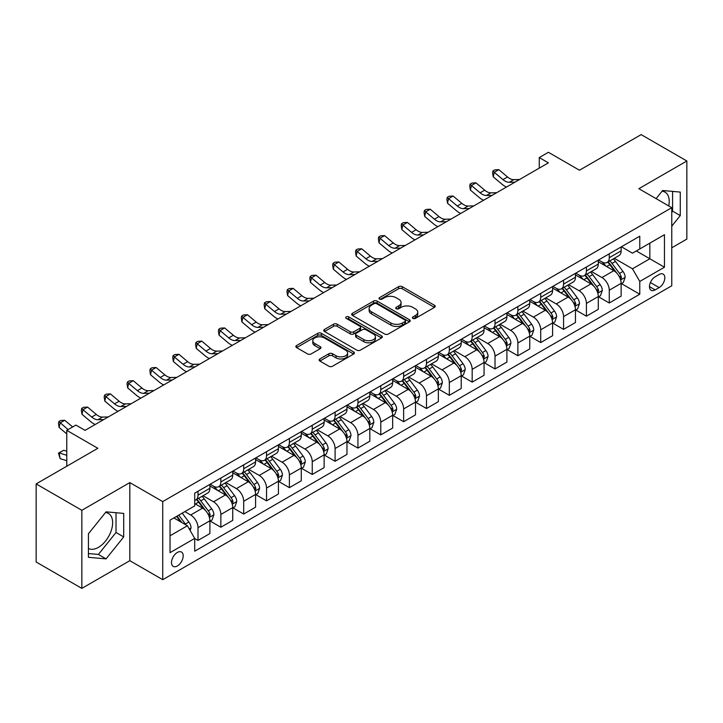 <?xml version="1.0" encoding="UTF-8"?>
<svg xmlns="http://www.w3.org/2000/svg" width="723" height="723" viewBox="0 0 723 723"><rect width="100%" height="100%" fill="white"/><g stroke="black" fill="none" stroke-linecap="round" stroke-linejoin="round"><path stroke-width="1.08" d="M412.914 318.373A1.78 1.021 0 0 0 415.427 318.373L434.487 307.365A2.54 1.464 0 0 0 435.228 306.326A2.54 1.464 0 0 0 434.487 305.296L402.196 286.651A2.54 1.464 0 0 0 398.608 286.651L379.539 297.65A1.78 1.021 0 0 0 379.024 298.382A1.78 1.021 0 0 0 379.539 299.105A1.78 1.021 0 0 0 382.051 299.105L384.519 297.677A8.116 4.69 0 0 1 396.005 297.677L398.698 299.232A8.116 4.69 0 0 1 401.075 302.548A8.116 4.69 0 0 1 398.698 305.865L396.231 307.284A1.78 1.021 0 0 0 395.707 308.007A1.78 1.021 0 0 0 396.231 308.739A1.78 1.021 0 0 0 398.744 308.739L401.202 307.311A8.116 4.69 0 0 1 412.688 307.311L415.382 308.866A8.116 4.69 0 0 1 417.758 312.182A8.116 4.69 0 0 1 415.382 315.499L412.914 316.918A1.78 1.021 0 0 0 412.39 317.641A1.78 1.021 0 0 0 412.914 318.373L412.914 316.918M88.423 548.45A20.163 11.64 120 0 0 98.391 547.383A20.163 11.64 120 0 0 111.559 529.616A20.163 11.64 120 0 0 108.468 513.466A20.163 11.64 120 0 0 105.495 512.553M177.352 565.964A8.269 4.772 120 0 0 182.756 558.671A8.269 4.772 120 0 0 181.482 552.047A8.269 4.772 120 0 0 177.352 552.453A8.269 4.772 120 0 0 171.947 559.738A8.269 4.772 120 0 0 173.213 566.371A8.269 4.772 120 0 0 177.352 565.964M662.06 191.215A20.163 11.64 -60 0 1 665.033 192.128A20.163 11.64 -60 0 1 668.721 205.928M319.846 358.951A2.54 1.464 0 0 0 319.096 359.982A2.54 1.464 0 0 0 319.846 361.021L328.902 366.254A2.54 1.464 0 0 0 332.49 366.254L353.664 354.026A2.54 1.464 0 0 0 354.406 352.996A2.54 1.464 0 0 0 353.664 351.956L321.364 333.312A2.54 1.464 0 0 0 317.777 333.312L296.611 345.531A2.54 1.464 0 0 0 295.87 346.57A2.54 1.464 0 0 0 296.611 347.609L307.555 353.927A2.54 1.464 0 0 0 311.143 353.927L320.199 348.694A2.54 1.464 0 0 0 320.949 347.655A2.54 1.464 0 0 0 320.199 346.624L314.776 343.488A6.787 3.922 0 0 1 312.788 340.714A6.787 3.922 0 0 1 316.972 337.099A6.787 3.922 0 0 1 324.374 337.948L345.63 350.221A6.787 3.922 0 0 1 347.618 352.996A6.787 3.922 0 0 1 343.434 356.611A6.787 3.922 0 0 1 336.032 355.761L332.49 353.719A2.54 1.464 0 0 0 328.902 353.719L319.846 358.951L319.846 361.021M671.766 247.79L686.85 239.087L686.85 160.994L641.156 134.614L579.466 170.23L548.395 152.291L539.259 157.569L548.395 162.847L85.043 430.357L75.906 425.079L66.769 430.357L66.769 466.236M81.844 510.293L81.844 588.386L129.824 560.687L129.824 482.593L81.844 510.293L36.15 483.913L97.84 448.296L66.769 430.357M129.824 482.593L162.729 501.59L671.766 207.691L671.766 285.784L162.729 579.683L162.729 501.59M686.85 160.994L638.87 188.694L671.766 207.691M384.699 334.035A2.54 1.464 0 0 0 388.287 334.035L409.462 321.816A2.54 1.464 0 0 0 410.203 320.777A2.54 1.464 0 0 0 409.462 319.738L377.162 301.093A2.54 1.464 0 0 0 373.574 301.093L352.408 313.321A2.54 1.464 0 0 0 351.667 314.351A2.54 1.464 0 0 0 352.408 315.391L384.699 334.035M346.923 318.753A1.78 1.021 0 0 1 348.73 319.006L348.73 316.891L381.563 335.852A2.54 1.464 0 0 1 382.304 336.882A2.54 1.464 0 0 1 381.563 337.921L360.388 350.14A2.54 1.464 0 0 1 356.801 350.14L324.51 331.496L324.51 329.426A2.54 1.464 0 0 0 323.768 330.465A2.54 1.464 0 0 0 324.51 331.496M324.51 329.426L333.565 324.193A2.54 1.464 0 0 1 337.153 324.193L350.257 331.758A2.54 1.464 0 0 0 353.845 331.758L359.855 328.287A2.54 1.464 0 0 0 360.596 327.248A2.54 1.464 0 0 0 359.855 326.218L346.218 318.346A1.78 1.021 0 0 1 345.693 317.614A1.78 1.021 0 0 1 346.796 316.674A1.78 1.021 0 0 1 348.73 316.891M81.844 588.386L36.15 562.006L36.15 483.913M659.159 274.496L655.137 276.819A8.016 4.627 120 0 0 649.905 283.877A8.016 4.627 120 0 0 651.134 290.294A8.016 4.627 120 0 0 655.137 289.896L659.159 287.582A8.016 4.627 120 0 0 664.392 280.515A8.016 4.627 120 0 0 663.163 274.098A8.016 4.627 120 0 0 659.159 274.496M621.419 246.787L632.471 253.177L639.783 248.956L639.783 236.186L194.713 493.149L194.713 505.91L170.041 520.162L170.041 552.661L194.713 538.418L194.713 551.188L639.783 294.225L639.783 281.455L632.471 268.793L614.297 258.301M639.783 248.956L664.455 234.704L664.455 267.212L639.783 281.455M129.824 560.687L162.729 579.683M539.259 157.569L539.259 168.125M636.312 250.962L649.832 258.771L649.832 243.154L664.455 234.704M632.471 268.793L649.832 258.771L664.455 267.212M170.041 535.779L187.402 525.757L173.872 517.948M194.713 538.527L198.003 540.424L198.003 527.654A10.339 5.974 -120 0 0 190.691 514.993L184.844 511.613M198.003 540.424L209.887 533.565L209.887 520.795A10.339 5.974 -120 0 0 202.576 508.133L194.713 503.597M210.158 521.057L220.849 527.23L220.849 514.46A10.339 5.974 -120 0 0 213.538 501.798L203.046 495.734M220.849 527.23L232.734 520.37L232.734 507.6A10.339 5.974 -120 0 0 225.422 494.939L209.887 485.973M233.005 507.871L243.696 514.044L243.696 501.274A10.339 5.974 -120 0 0 236.385 488.612L225.892 482.548M243.696 514.044L255.581 507.185L255.581 494.415A10.339 5.974 -120 0 0 248.269 481.753L232.734 472.779M255.852 494.677L266.543 500.849L266.543 488.079A10.339 5.974 -120 0 0 259.232 475.418L248.739 469.354M266.543 500.849L278.427 493.99L278.427 481.22A10.339 5.974 -120 0 0 271.116 468.558L255.581 459.584M278.698 481.482L289.39 487.654L289.39 474.894A10.339 5.974 -120 0 0 282.078 462.223L271.586 456.168M289.39 487.654L301.274 480.795L301.274 468.034A10.339 5.974 -120 0 0 293.963 455.363L278.427 446.398M301.545 468.296L312.237 474.469L312.237 461.699A10.339 5.974 -120 0 0 304.925 449.037L294.433 442.973M312.237 474.469L324.121 467.609L324.121 454.839A10.339 5.974 -120 0 0 316.81 442.178L301.274 433.204M324.392 455.101L335.092 461.274L335.092 448.504A10.339 5.974 -120 0 0 327.781 435.842L317.28 429.787M335.092 461.274L346.968 454.415L346.968 441.645A10.339 5.974 -120 0 0 339.656 428.983L324.121 420.018M347.239 441.916L357.939 448.088L357.939 435.318A10.339 5.974 -120 0 0 350.628 422.657L340.126 416.593M357.939 448.088L369.815 441.229L369.815 428.459A10.339 5.974 -120 0 0 362.503 415.797L346.968 406.823M370.095 428.721L380.786 434.894L380.786 422.124A10.339 5.974 -120 0 0 373.475 409.462L362.973 403.398M380.786 434.894L392.661 428.034L392.661 415.264A10.339 5.974 -120 0 0 385.35 402.603L369.815 393.637M392.941 415.526L403.633 421.708L403.633 408.938A10.339 5.974 -120 0 0 396.321 396.267L385.82 390.212M403.633 421.708L415.508 414.848L415.508 402.078A10.339 5.974 -120 0 0 408.197 389.408L392.661 380.443M415.788 402.34L426.48 408.513L426.48 395.743A10.339 5.974 -120 0 0 419.168 383.082L408.667 377.017M426.48 408.513L438.355 401.654L438.355 388.884A10.339 5.974 -120 0 0 431.053 376.222L415.508 367.248M438.635 389.146L449.326 395.318L449.326 382.557A10.339 5.974 -120 0 0 442.015 369.887L431.514 363.832M449.326 395.318L461.211 388.459L461.211 375.698A10.339 5.974 -120 0 0 453.899 363.027L438.355 354.062M461.482 375.96L472.173 382.133L472.173 369.363A10.339 5.974 -120 0 0 464.862 356.701L454.369 350.637M472.173 382.133L484.058 375.273L484.058 362.503A10.339 5.974 -120 0 0 476.746 349.842L461.211 340.867M484.329 362.765L495.02 368.938L495.02 356.168A10.339 5.974 -120 0 0 487.709 343.506L477.216 337.451M495.02 368.938L506.904 362.078L506.904 349.308A10.339 5.974 -120 0 0 499.593 336.647L484.058 327.682M507.175 349.58L517.867 355.752L517.867 342.982A10.339 5.974 -120 0 0 510.555 330.321L500.063 324.256M517.867 355.752L529.751 348.893L529.751 336.123A10.339 5.974 -120 0 0 522.44 323.461L506.904 314.487M530.022 336.385L540.714 342.557L540.714 329.787A10.339 5.974 -120 0 0 533.402 317.126L522.91 311.062M540.714 342.557L552.598 335.698L552.598 322.928A10.339 5.974 -120 0 0 545.287 310.266L529.751 301.292M552.869 323.19L563.56 329.372L563.56 316.602A10.339 5.974 -120 0 0 556.249 303.931L545.757 297.876M563.56 329.372L575.445 322.512L575.445 309.742A10.339 5.974 -120 0 0 568.133 297.072L552.598 288.106M575.716 310.004L586.416 316.177L586.416 303.407A10.339 5.974 -120 0 0 579.105 290.745L568.603 284.681M586.416 316.177L598.292 309.317L598.292 296.547A10.339 5.974 -120 0 0 590.98 283.886L575.445 274.912M598.563 296.81L609.263 302.982L609.263 290.212A10.339 5.974 -120 0 0 601.952 277.551L591.45 271.496M609.263 302.982L621.138 296.123L621.138 283.353A10.339 5.974 -120 0 0 613.827 270.691L598.292 261.726M598.563 259.982L601.952 261.934A10.339 5.974 -120 0 0 607.121 262.449A10.339 5.974 -120 0 0 609.263 257.713L609.263 253.809M575.716 273.177L579.105 275.129A10.339 5.974 -120 0 0 584.274 275.635A10.339 5.974 -120 0 0 586.416 270.908L586.416 267.004M552.869 286.362L556.249 288.314A10.339 5.974 -120 0 0 561.419 288.829A10.339 5.974 -120 0 0 563.56 284.094L563.56 280.19M530.022 299.557L533.402 301.509A10.339 5.974 -120 0 0 538.572 302.015A10.339 5.974 -120 0 0 540.714 297.289L540.714 293.384M507.175 312.743L510.555 314.695A10.339 5.974 -120 0 0 515.725 315.21A10.339 5.974 -120 0 0 517.867 310.474L517.867 306.57M484.329 325.937L487.709 327.89A10.339 5.974 -120 0 0 492.878 328.405A10.339 5.974 -120 0 0 495.02 323.669L495.02 319.765M461.482 339.132L464.862 341.084A10.339 5.974 -120 0 0 470.031 341.59A10.339 5.974 -120 0 0 472.173 336.855L472.173 332.951M438.635 352.318L442.015 354.27A10.339 5.974 -120 0 0 447.185 354.785A10.339 5.974 -120 0 0 449.326 350.049L449.326 346.145M415.788 365.513L419.168 367.465A10.339 5.974 -120 0 0 424.338 367.971A10.339 5.974 -120 0 0 426.48 363.244L426.48 359.34M392.941 378.698L396.321 380.65A10.339 5.974 -120 0 0 401.491 381.166A10.339 5.974 -120 0 0 403.633 376.43L403.633 372.526M370.095 391.893L373.475 393.845A10.339 5.974 -120 0 0 378.644 394.36A10.339 5.974 -120 0 0 380.786 389.625L380.786 385.721M347.239 405.079L350.628 407.031A10.339 5.974 -120 0 0 355.797 407.546A10.339 5.974 -120 0 0 357.939 402.81L357.939 398.906M324.392 418.274L327.781 420.226A10.339 5.974 -120 0 0 332.951 420.741A10.339 5.974 -120 0 0 335.092 416.005L335.092 412.101M301.545 431.468L304.925 433.42A10.339 5.974 -120 0 0 310.095 433.927A10.339 5.974 -120 0 0 312.237 429.2L312.237 425.287M278.698 444.654L282.078 446.606A10.339 5.974 -120 0 0 287.248 447.121A10.339 5.974 -120 0 0 289.39 442.386L289.39 438.481M255.852 457.849L259.232 459.801A10.339 5.974 -120 0 0 264.401 460.307A10.339 5.974 -120 0 0 266.543 455.58L266.543 451.676M233.005 471.035L236.385 472.987A10.339 5.974 -120 0 0 241.554 473.502A10.339 5.974 -120 0 0 243.696 468.766L243.696 464.862M210.158 484.229L213.538 486.181A10.339 5.974 -120 0 0 218.708 486.696A10.339 5.974 -120 0 0 220.849 481.961L220.849 478.057M621.419 283.624L639.783 294.225M607.121 262.449L618.996 255.59A10.339 5.974 -120 0 0 621.138 250.854L621.138 246.95M584.274 275.635L596.15 268.775A10.339 5.974 -120 0 0 598.292 264.049L598.292 260.144M561.419 288.829L573.303 281.97A10.339 5.974 -120 0 0 575.445 277.234L575.445 273.33M538.572 302.015L550.456 295.165A10.339 5.974 -120 0 0 552.598 290.429L552.598 286.525M515.725 315.21L527.609 308.35A10.339 5.974 -120 0 0 529.751 303.615L529.751 299.711M492.878 328.405L504.762 321.545A10.339 5.974 -120 0 0 506.904 316.81L506.904 312.905M470.031 341.59L481.916 334.731A10.339 5.974 -120 0 0 484.058 329.995L484.058 326.091M447.185 354.785L459.069 347.926A10.339 5.974 -120 0 0 461.211 343.19L461.211 339.286M424.338 367.971L436.222 361.111A10.339 5.974 -120 0 0 438.355 356.385L438.355 352.481M401.491 381.166L413.366 374.306A10.339 5.974 -120 0 0 415.508 369.57L415.508 365.666M378.644 394.36L390.519 387.501A10.339 5.974 -120 0 0 392.661 382.765L392.661 378.861M355.797 407.546L367.673 400.687A10.339 5.974 -120 0 0 369.815 395.951L369.815 392.047M332.951 420.741L344.826 413.881A10.339 5.974 -120 0 0 346.968 409.146L346.968 405.242M310.095 433.927L321.979 427.067A10.339 5.974 -120 0 0 324.121 422.34L324.121 418.427M287.248 447.121L299.132 440.262A10.339 5.974 -120 0 0 301.274 435.526L301.274 431.622M264.401 460.307L276.285 453.448A10.339 5.974 -120 0 0 278.427 448.721L278.427 444.817M241.554 473.502L253.439 466.642A10.339 5.974 -120 0 0 255.581 461.907L255.581 458.002M218.708 486.696L230.592 479.837A10.339 5.974 -120 0 0 232.734 475.101L232.734 471.197M194.713 500.298A10.339 5.974 -120 0 0 195.861 499.882L207.745 493.023A10.339 5.974 -120 0 0 209.887 488.287L209.887 484.383M195.861 499.882A10.339 5.974 -120 0 0 198.003 495.147L198.003 491.242M187.402 525.757L194.713 538.418M671.766 226.172L680.271 215.599L680.271 192.083L662.63 190.511L656.095 198.644M88.423 557.297L106.064 558.879L123.705 536.936L123.705 513.411L106.064 511.839L88.423 533.782L88.423 557.297M671.766 212.191L672.589 211.17L672.589 191.396M672.589 211.17L680.271 215.599M88.423 553.556L98.391 554.442L116.023 532.499L116.023 512.724M116.023 532.499L123.705 536.936M98.391 554.442L106.064 558.879M413.619 318.617L415.382 317.605A8.116 4.69 0 0 0 417.758 314.288L417.758 312.182M401.075 302.548L401.075 304.654A8.116 4.69 0 0 1 398.698 307.971L396.936 308.983M434.451 307.383L402.196 288.757A2.54 1.464 0 0 0 398.608 288.757L380.253 299.349M409.462 319.738L409.462 321.816L377.162 303.208A2.54 1.464 0 0 0 373.574 303.208L352.444 315.409M404.97 321.5A1.78 1.021 0 0 0 405.495 320.777A1.78 1.021 0 0 0 404.97 320.054L376.629 303.687A1.78 1.021 0 0 0 374.116 303.687L371.514 305.187A8.116 4.69 0 0 0 369.137 308.504A8.116 4.69 0 0 0 371.514 311.821L390.89 323A8.116 4.69 0 0 0 402.377 323L404.97 321.5L404.97 323.615A1.78 1.021 0 0 0 405.495 322.892L405.495 320.777M369.137 308.504L369.137 310.61A8.116 4.69 0 0 0 371.514 313.927L371.514 311.821M404.97 323.615L402.377 325.115A8.116 4.69 0 0 1 390.89 325.115L371.514 313.927M324.546 331.514L333.565 326.308L333.565 324.193M360.596 327.248L360.596 329.363A2.54 1.464 0 0 1 359.855 330.402L353.845 333.872A2.54 1.464 0 0 1 350.257 333.872L337.153 326.308A2.54 1.464 0 0 0 333.565 326.308M348.73 319.006L381.527 337.939M363.841 339.602A6.787 3.922 0 0 0 371.242 340.452A6.787 3.922 0 0 0 375.427 336.837A6.787 3.922 0 0 0 373.439 334.062L365.955 329.733A2.54 1.464 0 0 0 362.368 329.733L356.358 333.204A2.54 1.464 0 0 0 355.608 334.243A2.54 1.464 0 0 0 356.358 335.282L363.841 339.602L363.841 341.717A6.787 3.922 0 0 0 371.242 342.566A6.787 3.922 0 0 0 375.427 338.942L375.427 336.837M355.608 334.243L355.608 336.358A2.54 1.464 0 0 0 356.358 337.388L356.358 335.282M363.841 341.717L356.358 337.388M347.618 352.996L347.618 355.101A6.787 3.922 0 0 1 343.434 358.725A6.787 3.922 0 0 1 336.032 357.876L332.49 355.824A2.54 1.464 0 0 0 328.902 355.824L319.873 361.039M312.788 340.714L312.788 342.829A6.787 3.922 0 0 0 314.776 345.603L314.776 343.488M320.172 348.712L314.776 345.603M353.628 354.044L321.364 335.418A2.54 1.464 0 0 0 317.777 335.418L296.647 347.627M621.138 283.778L623.334 282.512L625.16 277.234A6.85 3.958 -120 0 0 622.973 271.405L615.508 261.437A19.774 11.414 -120 0 0 613.348 258.852M605.919 266.127A19.774 11.414 -120 0 0 601.87 261.889M620.515 279.584L621.464 277.533A6.85 3.958 -120 0 0 619.503 273.411L612.038 263.434A19.774 11.414 -120 0 0 609.878 260.858M608.034 261.916A16.412 9.48 60 0 1 610.727 264.98L617.053 273.421M607.682 262.124A19.774 11.414 60 0 1 609.841 264.708L614.803 271.333M514.984 182.133L509.227 182.295A12.924 7.465 60 0 1 502.955 179.611L494.243 172.291L493.222 176.846L501.934 184.166A19.385 11.197 -120 0 0 506.434 187.067M519.557 179.494L513.791 179.656A12.924 7.465 60 0 1 507.519 176.972L498.807 169.652L494.243 172.291L492.987 170.917L494.821 169.86L498.807 169.652M493.222 176.846L492.58 172.743L492.987 170.917M598.292 296.972L600.488 295.707L602.313 290.429A6.85 3.958 -120 0 0 600.126 284.591L592.661 274.623A19.774 11.414 -120 0 0 590.501 272.038M583.072 279.322A19.774 11.414 -120 0 0 579.024 275.083M597.668 292.779L598.617 290.718A6.85 3.958 -120 0 0 596.656 286.597L589.182 276.629A19.774 11.414 -120 0 0 587.031 274.044M585.187 275.111A16.412 9.48 60 0 1 587.88 278.174L594.207 286.606M584.835 275.309A19.774 11.414 60 0 1 586.995 277.894L591.956 284.528M575.445 310.158L577.641 308.893L579.466 303.615A6.85 3.958 -120 0 0 577.279 297.786L569.814 287.817A19.774 11.414 -120 0 0 567.654 285.233M560.226 292.508A19.774 11.414 -120 0 0 556.177 288.269M574.821 305.965L575.77 303.913A6.85 3.958 -120 0 0 573.809 299.792L566.335 289.824A19.774 11.414 -120 0 0 564.184 287.239M562.34 288.296A16.412 9.48 60 0 1 565.034 291.36L571.351 299.801M561.988 288.504A19.774 11.414 60 0 1 564.148 291.089L569.109 297.713M552.598 323.353L554.794 322.087L556.62 316.81A6.85 3.958 -120 0 0 554.433 310.98L546.968 301.003A19.774 11.414 -120 0 0 544.808 298.418M537.379 305.702A19.774 11.414 -120 0 0 533.33 301.464M551.974 319.159L552.923 317.099A6.85 3.958 -120 0 0 550.962 312.978L543.488 303.009A19.774 11.414 -120 0 0 541.337 300.425M539.494 301.491A16.412 9.48 60 0 1 542.187 304.555L548.504 312.987M539.141 301.69A19.774 11.414 60 0 1 541.301 304.275L546.263 310.908M492.137 195.327L486.38 195.481A12.924 7.465 60 0 1 480.108 192.806L471.396 185.477L470.375 190.041L479.087 197.361A19.385 11.197 -120 0 0 483.579 200.262M496.71 192.689L490.944 192.842A12.924 7.465 60 0 1 484.672 190.167L475.96 182.847L471.396 185.477L470.14 184.112L471.974 183.055L475.96 182.847M470.375 190.041L469.733 185.928L470.14 184.112M469.29 208.513L463.524 208.676A12.924 7.465 60 0 1 457.261 205.992L448.549 198.671L447.528 203.226L456.24 210.556A19.385 11.197 -120 0 0 460.732 213.457M473.854 205.874L468.097 206.037A12.924 7.465 60 0 1 461.825 203.353L453.113 196.032L448.549 198.671L447.293 197.298L449.119 196.249L453.113 196.032M447.528 203.226L446.886 199.123L447.293 197.298M446.443 221.708L440.678 221.862A12.924 7.465 60 0 1 434.406 219.186L425.702 211.866L424.681 216.421L433.393 223.741A19.385 11.197 -120 0 0 437.885 226.642M451.007 219.069L445.251 219.223A12.924 7.465 60 0 1 438.978 216.548L430.266 209.227L425.702 211.866L424.446 210.492L426.272 209.435L430.266 209.227M424.681 216.421L424.04 212.318L424.446 210.492M529.751 336.547L531.947 335.273L533.773 330.004A6.85 3.958 -120 0 0 531.586 324.166L524.112 314.198A19.774 11.414 -120 0 0 521.961 311.613M514.532 318.888A19.774 11.414 -120 0 0 510.483 314.659M529.128 332.345L530.076 330.294A6.85 3.958 -120 0 0 528.115 326.172L520.641 316.204A19.774 11.414 -120 0 0 518.481 313.619M516.647 314.677A16.412 9.48 60 0 1 519.34 317.74L525.657 326.181M516.294 314.885A19.774 11.414 60 0 1 518.445 317.469L523.416 324.094M423.597 234.894L417.831 235.056A12.924 7.465 60 0 1 411.559 232.372L402.847 225.052L401.834 229.616L410.547 236.936A19.385 11.197 -120 0 0 415.038 239.837M428.161 232.255L422.404 232.417A12.924 7.465 60 0 1 416.132 229.733L407.42 222.413L402.847 225.052L401.599 223.678L403.425 222.63L407.42 222.413M401.834 229.616L401.193 225.504L401.599 223.678M506.904 349.733L509.091 348.468L510.926 343.19A6.85 3.958 -120 0 0 508.739 337.361L501.265 327.392A19.774 11.414 -120 0 0 499.114 324.808M491.685 332.083A19.774 11.414 -120 0 0 487.636 327.844M506.281 345.54L507.221 343.479A6.85 3.958 -120 0 0 505.26 339.367L497.795 329.39A19.774 11.414 -120 0 0 495.635 326.805M493.8 327.871A16.412 9.48 60 0 1 496.493 330.935L502.81 339.367M493.448 328.079A19.774 11.414 60 0 1 495.598 330.664L500.569 337.289M484.058 362.928L486.245 361.663L488.079 356.385A6.85 3.958 -120 0 0 485.892 350.547L478.418 340.578A19.774 11.414 -120 0 0 476.267 337.993M468.838 345.278A19.774 11.414 -120 0 0 464.79 341.039M483.434 358.725L484.374 356.674A6.85 3.958 -120 0 0 482.413 352.553L474.948 342.585A19.774 11.414 -120 0 0 472.788 340M470.953 341.066A16.412 9.48 60 0 1 473.646 344.13L479.964 352.562M470.601 341.265A19.774 11.414 60 0 1 472.752 343.85L477.722 350.474M461.211 376.114L463.398 374.848L465.223 369.57A6.85 3.958 -120 0 0 463.045 363.741L455.571 353.773A19.774 11.414 -120 0 0 453.411 351.188M445.992 358.463A19.774 11.414 -120 0 0 441.943 354.225M460.587 371.92L461.527 369.869A6.85 3.958 -120 0 0 459.566 365.748L452.101 355.779A19.774 11.414 -120 0 0 449.941 353.195M448.106 354.252A16.412 9.48 60 0 1 450.8 357.316L457.117 365.757M447.745 354.46A19.774 11.414 60 0 1 449.905 357.045L454.875 363.669M438.355 389.308L440.551 388.043L442.377 382.765A6.85 3.958 -120 0 0 440.19 376.927L432.725 366.959A19.774 11.414 -120 0 0 430.565 364.374M423.136 371.658A19.774 11.414 -120 0 0 419.096 367.42M437.731 385.115L438.68 383.054A6.85 3.958 -120 0 0 436.719 378.933L429.254 368.965A19.774 11.414 -120 0 0 427.094 366.38M425.251 367.447A16.412 9.48 60 0 1 427.953 370.51L434.27 378.942M424.898 367.646A19.774 11.414 60 0 1 427.058 370.23L432.029 376.864M415.508 402.494L417.704 401.229L419.53 395.951A6.85 3.958 -120 0 0 417.343 390.122L409.878 380.153A19.774 11.414 -120 0 0 407.718 377.569M400.289 384.844A19.774 11.414 -120 0 0 396.24 380.605M414.885 398.301L415.833 396.249A6.85 3.958 -120 0 0 413.872 392.128L406.407 382.16A19.774 11.414 -120 0 0 404.247 379.575M402.404 380.632A16.412 9.48 60 0 1 405.106 383.696L411.423 392.137M402.051 380.84A19.774 11.414 60 0 1 404.211 383.425L409.173 390.049M400.75 248.088L394.984 248.242A12.924 7.465 60 0 1 388.712 245.567L380 238.247L378.988 242.801L387.7 250.122A19.385 11.197 -120 0 0 392.191 253.023M405.314 245.449L399.557 245.612A12.924 7.465 60 0 1 393.285 242.928L384.573 235.608L380 238.247L378.753 236.873L380.578 235.815L384.573 235.608M378.988 242.801L378.346 238.698L378.753 236.873M377.894 261.274L372.137 261.437A12.924 7.465 60 0 1 365.865 258.753L357.153 251.432L356.141 255.996L364.853 263.317A19.385 11.197 -120 0 0 369.345 266.218M382.467 258.644L376.71 258.798A12.924 7.465 60 0 1 370.438 256.123L361.726 248.793L357.153 251.432L355.906 250.068L357.731 249.01L361.726 248.793M356.141 255.996L355.499 251.884L355.906 250.068M355.047 274.469L349.29 274.632A12.924 7.465 60 0 1 343.018 271.947L334.306 264.627L333.294 269.182L342.006 276.502A19.385 11.197 -120 0 0 346.498 279.403M359.62 271.83L353.863 271.993A12.924 7.465 60 0 1 347.591 269.308L338.879 261.988L334.306 264.627L333.059 263.253L334.885 262.196L338.879 261.988M333.294 269.182L332.652 265.079L333.059 263.253M332.2 287.664L326.444 287.817A12.924 7.465 60 0 1 320.172 285.142L311.459 277.813L310.447 282.377L319.159 289.697A19.385 11.197 -120 0 0 323.651 292.598M336.773 285.025L331.017 285.178A12.924 7.465 60 0 1 324.744 282.503L316.032 275.183L311.459 277.813L310.212 276.448L312.038 275.391L316.032 275.183M310.447 282.377L309.806 278.274L310.212 276.448M309.354 300.849L303.597 301.012A12.924 7.465 60 0 1 297.325 298.328L288.613 291.007L287.6 295.562L296.313 302.892A19.385 11.197 -120 0 0 300.804 305.793M313.927 298.21L308.161 298.373A12.924 7.465 60 0 1 301.898 295.689L293.186 288.369L288.613 291.007L287.365 289.634L289.191 288.585L293.186 288.369M287.6 295.562L286.959 291.459L287.365 289.634M392.661 415.689L394.857 414.424L396.683 409.146A6.85 3.958 -120 0 0 394.496 403.317L387.031 393.339A19.774 11.414 -120 0 0 384.871 390.763M377.442 398.039A19.774 11.414 -120 0 0 373.393 393.8M392.038 411.495L392.987 409.435A6.85 3.958 -120 0 0 391.026 405.314L383.561 395.345A19.774 11.414 -120 0 0 381.401 392.761M379.557 393.827A16.412 9.48 60 0 1 382.25 396.891L388.576 405.323M379.204 394.026A19.774 11.414 60 0 1 381.364 396.611L386.326 403.244M286.507 314.044L280.75 314.198A12.924 7.465 60 0 1 274.478 311.523L265.766 304.202L264.754 308.757L273.457 316.078A19.385 11.197 -120 0 0 277.957 318.979M291.08 311.405L285.314 311.559A12.924 7.465 60 0 1 279.042 308.884L270.339 301.563L265.766 304.202L264.519 302.829L266.344 301.771L270.339 301.563M264.754 308.757L264.112 304.654L264.519 302.829M369.815 428.884L372.011 427.609L373.836 422.34A6.85 3.958 -120 0 0 371.649 416.502L364.184 406.534A19.774 11.414 -120 0 0 362.024 403.949M354.595 411.224A19.774 11.414 -120 0 0 350.547 406.995M369.191 424.681L370.14 422.63A6.85 3.958 -120 0 0 368.179 418.509L360.714 408.54A19.774 11.414 -120 0 0 358.554 405.955M356.71 407.013A16.412 9.48 60 0 1 359.403 410.077L365.73 418.518M356.358 407.221A19.774 11.414 60 0 1 358.518 409.805L363.479 416.43M263.66 327.23L257.903 327.392A12.924 7.465 60 0 1 251.631 324.708L242.919 317.388L241.898 321.952L250.61 329.272A19.385 11.197 -120 0 0 255.111 332.173M268.233 324.591L262.467 324.754A12.924 7.465 60 0 1 256.195 322.069L247.483 314.749L242.919 317.388L241.663 316.023L243.497 314.966L247.483 314.749M241.898 321.952L241.265 317.84L241.663 316.023M346.968 442.069L349.164 440.804L350.989 435.526A6.85 3.958 -120 0 0 348.802 429.697L341.337 419.729A19.774 11.414 -120 0 0 339.177 417.144M331.749 424.419A19.774 11.414 -120 0 0 327.7 420.18M346.344 437.876L347.293 435.815A6.85 3.958 -120 0 0 345.332 431.703L337.858 421.726A19.774 11.414 -120 0 0 335.707 419.15M333.863 420.208A16.412 9.48 60 0 1 336.556 423.271L342.883 431.712M333.511 420.415A19.774 11.414 60 0 1 335.671 423L340.632 429.625M240.813 340.425L235.056 340.578A12.924 7.465 60 0 1 228.784 337.903L220.072 330.583L219.051 335.138L227.763 342.458A19.385 11.197 -120 0 0 232.255 345.359M245.386 337.786L239.62 337.948A12.924 7.465 60 0 1 233.348 335.264L224.636 327.944L220.072 330.583L218.816 329.209L220.651 328.152L224.636 327.944M219.051 335.138L218.409 331.035L218.816 329.209M324.121 455.264L326.317 453.999L328.143 448.721A6.85 3.958 -120 0 0 325.956 442.883L318.491 432.914A19.774 11.414 -120 0 0 316.331 430.33M308.902 437.614A19.774 11.414 -120 0 0 304.853 433.375M323.497 451.062L324.446 449.01A6.85 3.958 -120 0 0 322.485 444.889L315.011 434.921A19.774 11.414 -120 0 0 312.86 432.336M311.017 433.402A16.412 9.48 60 0 1 313.71 436.466L320.027 444.898M310.664 433.601A19.774 11.414 60 0 1 312.824 436.186L317.786 442.819M217.966 353.619L212.201 353.773A12.924 7.465 60 0 1 205.938 351.098L197.225 343.768L196.204 348.332L204.916 355.653A19.385 11.197 -120 0 0 209.408 358.554M222.53 350.98L216.773 351.134A12.924 7.465 60 0 1 210.501 348.459L201.789 341.129L197.225 343.768L195.969 342.404L197.804 341.346L201.789 341.129M196.204 348.332L195.562 344.22L195.969 342.404M301.274 468.45L303.47 467.185L305.296 461.907A6.85 3.958 -120 0 0 303.109 456.077L295.644 446.109A19.774 11.414 -120 0 0 293.484 443.524M286.055 450.8A19.774 11.414 -120 0 0 282.006 446.561M300.651 464.256L301.599 462.205A6.85 3.958 -120 0 0 299.638 458.084L292.164 448.115A19.774 11.414 -120 0 0 290.013 445.531M288.17 446.588A16.412 9.48 60 0 1 290.863 449.652L297.18 458.093M287.817 446.796A19.774 11.414 60 0 1 289.977 449.381L294.939 456.005M195.12 366.805L189.354 366.968A12.924 7.465 60 0 1 183.082 364.284L174.379 356.963L173.357 361.518L182.069 368.847A19.385 11.197 -120 0 0 186.561 371.749M199.684 364.166L193.927 364.329A12.924 7.465 60 0 1 187.655 361.645L178.943 354.324L174.379 356.963L173.122 355.589L174.948 354.532L178.943 354.324M173.357 361.518L172.716 357.415L173.122 355.589M278.427 481.645L280.623 480.379L282.449 475.101A6.85 3.958 -120 0 0 280.262 469.263L272.788 459.295A19.774 11.414 -120 0 0 270.637 456.71M263.208 463.994A19.774 11.414 -120 0 0 259.159 459.756M277.804 477.451L278.753 475.391A6.85 3.958 -120 0 0 276.792 471.269L269.317 461.301A19.774 11.414 -120 0 0 267.158 458.716M265.323 459.783A16.412 9.48 60 0 1 268.016 462.847L274.333 471.279M264.97 459.982A19.774 11.414 60 0 1 267.13 462.566L272.092 469.2M172.273 380L166.507 380.153A12.924 7.465 60 0 1 160.235 377.478L151.523 370.158L150.511 374.713L159.223 382.033A19.385 11.197 -120 0 0 163.714 384.934M176.837 377.361L171.08 377.514A12.924 7.465 60 0 1 164.808 374.839L156.096 367.519L151.523 370.158L150.276 368.784L152.101 367.727L156.096 367.519M150.511 374.713L149.869 370.61L150.276 368.784M255.581 494.83L257.768 493.565L259.602 488.287A6.85 3.958 -120 0 0 257.415 482.458L249.941 472.49A19.774 11.414 -120 0 0 247.79 469.905M240.361 477.18A19.774 11.414 -120 0 0 236.313 472.95M254.957 490.637L255.897 488.585A6.85 3.958 -120 0 0 253.936 484.464L246.471 474.496A19.774 11.414 -120 0 0 244.311 471.911M242.476 472.969A16.412 9.48 60 0 1 245.169 476.032L251.487 484.473M242.124 473.176A19.774 11.414 60 0 1 244.275 475.761L249.245 482.386M232.734 508.025L234.921 506.76L236.755 501.482A6.85 3.958 -120 0 0 234.568 495.653L227.094 485.675A19.774 11.414 -120 0 0 224.943 483.1M217.515 490.375A19.774 11.414 -120 0 0 213.466 486.136M232.11 503.832L233.05 501.771A6.85 3.958 -120 0 0 231.089 497.65L223.624 487.682A19.774 11.414 -120 0 0 221.464 485.097M219.629 486.163A16.412 9.48 60 0 1 222.323 489.227L228.64 497.659M219.277 486.371A19.774 11.414 60 0 1 221.428 488.947L226.398 495.58M209.887 521.22L212.074 519.954L213.9 514.677A6.85 3.958 -120 0 0 211.722 508.838L204.248 498.87A19.774 11.414 -120 0 0 202.088 496.285M209.263 517.017L210.203 514.966A6.85 3.958 -120 0 0 208.242 510.845L200.777 500.876A19.774 11.414 -120 0 0 198.617 498.292M196.783 499.358A16.412 9.48 60 0 1 199.476 502.422L205.793 510.854M196.421 499.557A19.774 11.414 60 0 1 198.581 502.142L203.552 508.766M190.14 530.501L191.053 527.862A6.85 3.958 -120 0 0 188.866 522.033L182.205 513.131M186.019 524.952A6.85 3.958 -120 0 0 185.395 524.039L178.735 515.138M177.018 516.132L181.807 522.521M176.539 516.403L180.596 521.825M66.769 460.714L60.136 458.635L58.482 453.104L63.687 450.266L66.769 451.233M63.687 450.266L59.123 452.905L66.769 455.3M58.482 453.104L59.123 452.905L60.136 458.635M149.426 393.185L143.66 393.348A12.924 7.465 60 0 1 137.388 390.664L128.676 383.344L127.664 387.899L136.376 395.228A19.385 11.197 -120 0 0 140.868 398.129M153.99 390.547L148.233 390.709A12.924 7.465 60 0 1 141.961 388.025L133.249 380.705L128.676 383.344L127.429 381.97L129.254 380.922L133.249 380.705M127.664 387.899L127.022 383.796L127.429 381.97M126.57 406.38L120.813 406.534A12.924 7.465 60 0 1 114.541 403.859L105.829 396.538L104.817 401.093L113.529 408.414A19.385 11.197 -120 0 0 118.021 411.315M131.143 403.741L125.386 403.895A12.924 7.465 60 0 1 119.114 401.22L110.402 393.899L105.829 396.538L104.582 395.165L106.408 394.107L110.402 393.899M104.817 401.093L104.175 396.99L104.582 395.165M103.723 419.566L97.967 419.729A12.924 7.465 60 0 1 91.694 417.044L82.982 409.724L81.97 414.288L90.682 421.608A19.385 11.197 -120 0 0 95.174 424.509M108.296 416.927L102.539 417.09A12.924 7.465 60 0 1 96.267 414.415L87.555 407.085L82.982 409.724L81.735 408.359L83.561 407.302L87.555 407.085M81.97 414.288L81.328 410.176L81.735 408.359M72.652 426.959L64.709 420.28L60.136 422.919L59.123 427.474L66.769 433.899M68.079 429.598L58.888 421.545L60.714 420.488L64.709 420.28M59.123 427.474L58.482 423.371L58.888 421.545M85.45 430.122L84.672 430.14M190.691 514.993L202.576 508.133M213.538 501.798L225.422 494.939M236.385 488.612L248.269 481.753M259.232 475.418L271.116 468.558M282.078 462.223L293.963 455.363M304.925 449.037L316.81 442.178M327.781 435.842L339.656 428.983M350.628 422.657L362.503 415.797M373.475 409.462L385.35 402.603M396.321 396.267L408.197 389.408M419.168 383.082L431.053 376.222M442.015 369.887L453.899 363.027M464.862 356.701L476.746 349.842M487.709 343.506L499.593 336.647M510.555 330.321L522.44 323.461M533.402 317.126L545.287 310.266M556.249 303.931L568.133 297.072M579.105 290.745L590.98 283.886M601.952 277.551L613.827 270.691M609.263 257.713L621.138 250.854M609.263 290.212L621.138 283.353M586.416 303.407L598.292 296.547M586.416 270.908L598.292 264.049M563.56 316.602L575.445 309.742M563.56 284.094L575.445 277.234M540.714 329.787L552.598 322.928M540.714 297.289L552.598 290.429M517.867 342.982L529.751 336.123M517.867 310.474L529.751 303.615M495.02 356.168L506.904 349.308M495.02 323.669L506.904 316.81M472.173 369.363L484.058 362.503M472.173 336.855L484.058 329.995M449.326 382.557L461.211 375.698M449.326 350.049L461.211 343.19M426.48 395.743L438.355 388.884M426.48 363.244L438.355 356.385M403.633 408.938L415.508 402.078M403.633 376.43L415.508 369.57M380.786 422.124L392.661 415.264M380.786 389.625L392.661 382.765M357.939 435.318L369.815 428.459M357.939 402.81L369.815 395.951M335.092 448.504L346.968 441.645M335.092 416.005L346.968 409.146M312.237 461.699L324.121 454.839M312.237 429.2L324.121 422.34M289.39 474.894L301.274 468.034M289.39 442.386L301.274 435.526M266.543 488.079L278.427 481.22M266.543 455.58L278.427 448.721M243.696 501.274L255.581 494.415M243.696 468.766L255.581 461.907M220.849 514.46L232.734 507.6M220.849 481.961L232.734 475.101M198.003 527.654L209.887 520.795M198.003 495.147L209.887 488.287M650.393 282.521L659.159 287.582M649.471 286.624L655.137 289.896M415.382 317.605L415.382 315.499M396.231 308.739L396.231 307.284M398.698 307.971L398.698 305.865M379.539 299.105L379.539 297.65M398.608 288.757L398.608 286.651M402.196 288.757L402.196 286.651M434.487 307.365L434.487 305.296M352.408 315.391L352.408 313.321M373.574 303.208L373.574 301.093M377.162 303.208L377.162 301.093M390.89 325.115L390.89 323M402.377 325.115L402.377 323M337.153 326.308L337.153 324.193M350.257 333.872L350.257 331.758M353.845 333.872L353.845 331.758M359.855 330.402L359.855 328.287M381.563 337.921L381.563 335.852M328.902 355.824L328.902 353.719M332.49 355.824L332.49 353.719M336.032 357.876L336.032 355.761M320.199 348.694L320.199 346.624M296.611 347.609L296.611 345.531M317.777 335.418L317.777 333.312M321.364 335.418L321.364 333.312M353.664 354.026L353.664 351.956M620.632 279.955L625.115 277.37M612.038 263.434L615.508 261.437M606.651 266.552L609.841 264.708M619.503 273.411L622.973 271.405M618.96 276.087L621.464 277.533M509.227 182.295L513.791 179.656M502.955 179.611L507.519 176.972M597.785 293.149L602.268 290.556M589.182 276.629L592.661 274.623M583.804 279.738L586.995 277.894M596.656 286.597L600.126 284.591M596.114 289.272L598.617 290.718M574.93 306.344L579.421 303.75M566.335 289.824L569.814 287.817M560.949 292.932L564.148 291.089M573.809 299.792L577.279 297.786M573.267 302.467L575.77 303.913M552.083 319.53L556.574 316.945M543.488 303.009L546.968 301.003M538.102 306.118L541.301 304.275M550.962 312.978L554.433 310.98M550.42 315.653L552.923 317.099M486.38 195.481L490.944 192.842M480.108 192.806L484.672 190.167M463.524 208.676L468.097 206.037M457.261 205.992L461.825 203.353M440.678 221.862L445.251 219.223M434.406 219.186L438.978 216.548M529.236 332.725L533.728 330.131M520.641 316.204L524.112 314.198M515.255 319.313L518.445 317.469M528.115 326.172L531.586 324.166M527.573 328.848L530.076 330.294M417.831 235.056L422.404 232.417M411.559 232.372L416.132 229.733M506.389 345.91L510.881 343.326M497.795 329.39L501.265 327.392M492.408 332.499L495.598 330.664M505.26 339.367L508.739 337.361M504.717 342.033L507.221 343.479M483.542 359.105L488.034 356.511M474.948 342.585L478.418 340.578M469.561 345.693L472.752 343.85M482.413 352.553L485.892 350.547M481.87 355.228L484.374 356.674M460.696 372.3L465.178 369.706M452.101 355.779L455.571 353.773M446.715 358.888L449.905 357.045M459.566 365.748L463.045 363.741M459.024 368.423L461.527 369.869M437.849 385.486L442.331 382.892M429.254 368.965L432.725 366.959M423.868 372.074L427.058 370.23M436.719 378.933L440.19 376.927M436.177 381.608L438.68 383.054M415.002 398.68L419.485 396.087M406.407 382.16L409.878 380.153M401.021 385.269L404.211 383.425M413.872 392.128L417.343 390.122M413.33 394.803L415.833 396.249M394.984 248.242L399.557 245.612M388.712 245.567L393.285 242.928M372.137 261.437L376.71 258.798M365.865 258.753L370.438 256.123M349.29 274.632L353.863 271.993M343.018 271.947L347.591 269.308M326.444 287.817L331.017 285.178M320.172 285.142L324.744 282.503M303.597 301.012L308.161 298.373M297.325 298.328L301.898 295.689M392.155 411.866L396.638 409.281M383.561 395.345L387.031 393.339M378.174 398.454L381.364 396.611M391.026 405.314L394.496 403.317M390.483 407.989L392.987 409.435M280.75 314.198L285.314 311.559M274.478 311.523L279.042 308.884M369.308 425.061L373.791 422.467M360.714 408.54L364.184 406.534M355.327 411.649L358.518 409.805M368.179 418.509L371.649 416.502M367.636 421.184L370.14 422.63M257.903 327.392L262.467 324.754M251.631 324.708L256.195 322.069M346.462 438.246L350.944 435.662M337.858 421.726L341.337 419.729M332.481 424.835L335.671 423M345.332 431.703L348.802 429.697M344.79 434.378L347.293 435.815M235.056 340.578L239.62 337.948M228.784 337.903L233.348 335.264M323.606 451.441L328.097 448.847M315.011 434.921L318.491 432.914M309.625 438.03L312.824 436.186M322.485 444.889L325.956 442.883M321.943 447.564L324.446 449.01M212.201 353.773L216.773 351.134M205.938 351.098L210.501 348.459M300.759 464.636L305.251 462.042M292.164 448.115L295.644 446.109M286.778 451.224L289.977 449.381M299.638 458.084L303.109 456.077M299.096 460.759L301.599 462.205M189.354 366.968L193.927 364.329M183.082 364.284L187.655 361.645M277.912 477.822L282.404 475.237M269.317 461.301L272.788 459.295M263.931 464.41L267.13 462.566M276.792 471.269L280.262 469.263M276.249 473.945L278.753 475.391M166.507 380.153L171.08 377.514M160.235 377.478L164.808 374.839M255.065 491.016L259.557 488.423M246.471 474.496L249.941 472.49M241.084 477.605L244.275 475.761M253.936 484.464L257.415 482.458M253.393 487.139L255.897 488.585M232.219 504.202L236.71 501.617M223.624 487.682L227.094 485.675M218.238 490.79L221.428 488.947M231.089 497.65L234.568 495.653M230.547 500.325L233.05 501.771M209.372 517.397L213.854 514.803M200.777 500.876L204.248 498.87M195.391 503.985L198.581 502.142M208.242 510.845L211.722 508.838M207.7 513.52L210.203 514.966M189.272 529.001L191.008 527.998M185.395 524.039L188.866 522.033M143.66 393.348L148.233 390.709M137.388 390.664L141.961 388.025M120.813 406.534L125.386 403.895M114.541 403.859L119.114 401.22M97.967 419.729L102.539 417.09M91.694 417.044L96.267 414.415"/></g></svg>
